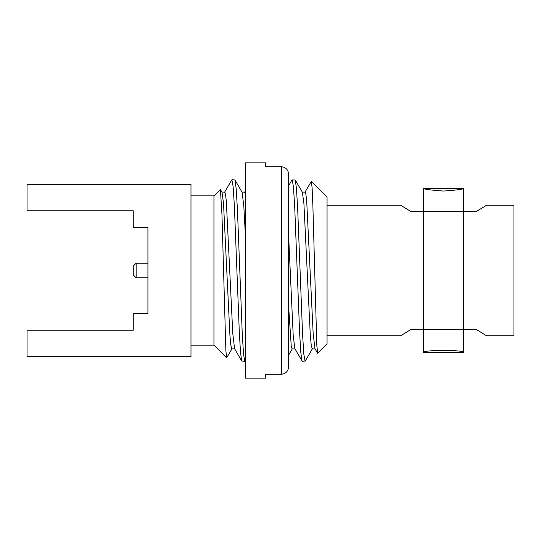 <?xml version="1.0" encoding="UTF-8"?>
<svg xmlns="http://www.w3.org/2000/svg" width="541" height="541" viewBox="0 0 541 541"><rect width="100%" height="100%" fill="white"/><g stroke="black" fill="none" stroke-linecap="round" stroke-linejoin="round"><path stroke-width="0.81" d="M423.515 329.496L463.711 329.496L463.711 211.504L423.515 211.504L463.711 211.504L463.711 188.538C462.514 189.357 455.82 190.195 443.613 191.041C431.407 190.195 424.712 189.357 423.515 188.538L423.515 329.496L463.711 329.496L463.711 352.462C464.942 349.757 422.284 349.757 423.515 352.462L423.515 329.496L410.917 329.496L400.55 335.812L327.055 335.812L327.055 270.5M288.59 235.173L293.195 335.352L294.879 348.695L302.223 361.219L305.286 361.05L312.434 348.695M327.055 343.995L327.055 197.005L311.379 181.33L312.137 188.173L312.901 206.371L316.81 345.429L317.75 353.3L327.055 343.995L327.055 335.812M304.928 192.305L311.379 181.33M315.085 348.891L312.211 348.891L311.258 345.415L310.304 335.305L303.893 203.26L302.392 192.305L295.244 179.95L296.448 188.369L297.658 208.346L302.581 334.649L303.839 354.314L305.09 361.219M317.614 353.253L314.977 348.695L313.178 333.702L306.706 201.211L305.929 194.422L305.151 192.109L302.277 192.109M288.59 174.209C288.218 169.739 285.831 167.25 281.408 166.743L265.617 166.743L265.617 162.841L245.526 162.841L245.526 378.159L265.617 378.159L265.617 374.257L281.408 374.257C285.831 373.75 288.218 371.261 288.59 366.791L288.59 174.209L288.59 185.82L291.978 179.95L295.244 179.95M292.181 179.781L293.432 186.686L294.689 206.351L299.613 332.654L300.823 352.631L302.027 361.05M224.542 192.305L231.886 179.781L234.956 179.95L236.16 188.369L237.371 208.346L242.294 334.649L243.551 354.314L244.803 361.219L245.519 360.144M231.886 179.781L233.144 186.686L234.402 206.351L239.325 332.654L240.535 352.631L241.739 361.05L244.803 361.219M234.706 348.891L231.825 348.891L230.872 345.415L229.918 335.305L223.507 203.26L222.006 192.305L220.424 189.566L221.959 214.479L225.868 350.629L226.652 357.851L232.055 348.695M241.739 361.05L234.591 348.695L232.792 333.702L226.327 201.211L225.55 194.422L224.772 192.109L221.891 192.109M190.98 345.144L213.945 345.144L213.945 195.856L220.424 189.566M147.916 263.176L147.916 313.564L147.916 277.824L136.143 277.824L136.143 263.176L147.916 263.176M245.526 237.79L243.815 206.053L242.104 192.305L234.956 179.95M245.526 193.766L244.863 192.109L241.989 192.109M265.617 162.841L265.617 166.743M265.617 374.257L265.617 378.159M292.228 348.891L288.59 355.18L288.59 366.791M463.711 211.504L476.317 211.504L486.677 205.188L513.95 205.188L513.95 335.812L486.677 335.812L476.31 329.496L463.711 329.496M327.055 205.188L400.55 205.188L410.917 211.504L423.515 211.504M190.98 356.627L190.98 184.373L27.05 184.373L27.05 210.787L133.275 210.787L133.275 227.436L147.916 227.436L147.916 313.564L133.275 313.564L133.275 330.213L27.05 330.213L27.05 356.627L190.98 356.627M136.143 263.176L133.275 266.05L133.275 274.95L136.143 277.824M294.994 348.891L292.113 348.891L291.234 345.922L288.59 305.807M281.408 374.257L281.408 166.743M213.945 195.856L190.98 195.856M245.526 190.777L244.64 192.305M213.945 345.144L226.652 357.851M463.711 352.462L423.515 352.462M463.711 188.538L423.515 188.538"/></g></svg>
